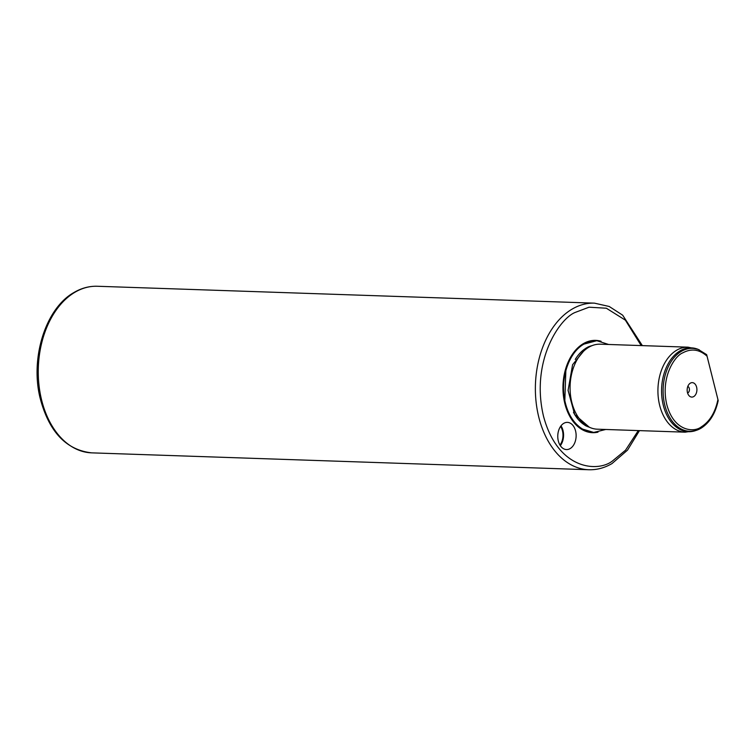 <?xml version="1.0" encoding="UTF-8"?>
<svg xmlns="http://www.w3.org/2000/svg" width="756" height="756" viewBox="0 0 756 756"><rect width="100%" height="100%" fill="white"/><g stroke="black" fill="none" stroke-linecap="round" stroke-linejoin="round"><path stroke-width="1.13" d="M718.049 400L706.662 354.649L698.166 349.376L688.064 347.174A42.525 28.671 -88.1 0 0 676.705 350.198A42.525 28.671 -88.1 0 0 658.249 397.231A42.525 28.671 -88.1 0 0 685.172 432.177L695.397 430.665A41.949 28.284 -88.1 0 1 662.625 402.268A41.949 28.284 -88.1 0 1 680.088 350.85A41.949 28.284 -88.1 0 1 698.166 349.376M570.118 448.591A13.608 9.176 -88.1 0 1 566.48 449.565A13.608 9.176 -88.1 0 1 557.871 438.385A13.608 9.176 -88.1 0 1 563.768 423.332A13.608 9.176 -88.1 0 1 567.406 422.368A13.608 9.176 -88.1 0 1 576.025 433.547A13.608 9.176 -88.1 0 1 570.118 448.591M597.996 432.158A46.182 31.138 -88.1 0 1 564.874 403.666A46.182 31.138 -88.1 0 1 570.723 356.993A46.182 31.138 -88.1 0 1 601.086 341.268M685.172 432.177L597.316 429.191A42.525 28.671 -88.1 0 1 590.351 427.66A42.525 28.671 -88.1 0 1 570.081 389.028A42.525 28.671 -88.1 0 1 588.848 347.212A42.525 28.671 -88.1 0 1 593.148 345.246A42.525 28.671 -88.1 0 1 600.207 344.188L688.064 347.174M690.351 383.15A7.229 4.876 91.9 0 0 689.68 383.632A7.229 4.876 91.9 0 0 689.255 395.908A7.229 4.876 91.9 0 0 693.725 396.569A7.229 4.876 91.9 0 0 696.616 387.176A7.229 4.876 91.9 0 0 690.351 383.15M687.591 393.007A3.402 2.296 91.9 0 0 687.941 392.846A3.402 2.296 91.9 0 0 689.434 389.501A3.402 2.296 91.9 0 0 687.809 386.41M560.328 445.662A13.608 9.176 91.9 0 0 561.009 425.836M560.574 426.422A12.757 8.599 -88.1 0 1 559.941 445.048M565.847 370.563L564.827 400.567M638.3 430.58L625.543 450.189L612.757 460.744C598.705 472.396 557.985 470.714 543.498 416.197C530.391 360.858 559.922 318.011 575.477 312.322L589.047 307.201L606.34 308.221L625.382 320.157L641.183 345.577M91.656 452.853L588.782 469.741A83.349 56.199 -88.1 0 1 536.013 401.256A83.349 56.199 -88.1 0 1 572.179 309.081A83.349 56.199 -88.1 0 1 594.443 303.147L97.316 286.259A83.349 56.199 91.9 0 0 75.052 292.185A83.349 56.199 91.9 0 0 38.896 384.36A83.349 56.199 91.9 0 0 91.656 452.853C65.933 449.943 48.696 431.468 39.955 397.448C30.231 357.257 45.87 307.994 74.126 292.411C81.563 288.074 89.293 286.023 97.316 286.259M593.554 340.833A45.738 30.835 91.9 0 0 583.226 344.065A45.738 30.835 91.9 0 0 564.93 403.496A45.738 30.835 91.9 0 0 590.455 432.082M593.148 345.246L590.436 346.154A41.485 27.972 91.9 0 0 586.24 348.081A41.485 27.972 91.9 0 0 575.259 359.44M587.601 347.202A41.419 27.925 -88.1 0 1 591.683 345.738M700.784 428.34A41.495 27.981 -88.1 0 1 696.578 430.268A41.495 27.981 -88.1 0 1 664.155 402.173A41.495 27.981 -88.1 0 1 681.43 351.304A41.495 27.981 -88.1 0 1 699.309 349.848M717.935 399.508C715.27 412.426 709.733 421.536 701.332 426.847C694.32 432.659 674.021 431.827 666.801 404.649C660.272 377.064 674.985 355.707 682.744 352.863C691.315 348.223 699.423 349.348 707.058 356.218M588.915 427.064A41.419 27.925 -88.1 0 1 584.955 425.326M573.464 412.285A41.485 27.972 91.9 0 0 587.705 426.564L590.351 427.66M589.34 427.235L574.683 414.534L568.087 390.398L572.594 364.704L586.202 347.958L592.118 345.596M608.656 344.481L596.824 340.701L583.953 344.112C568.351 352.74 559.78 379.786 565.11 401.88C568.106 414.581 573.917 423.653 582.555 429.087L593.706 432.432L605.764 429.474M588.782 469.741C596.805 469.977 604.535 467.926 611.973 463.589L627.508 450.141L639.463 430.618M695.397 430.665L700.935 428.274C709.638 422.793 715.393 413.56 718.2 400.567M642.354 345.624L622.66 315.176L609.213 306.482L594.443 303.147"/></g></svg>
